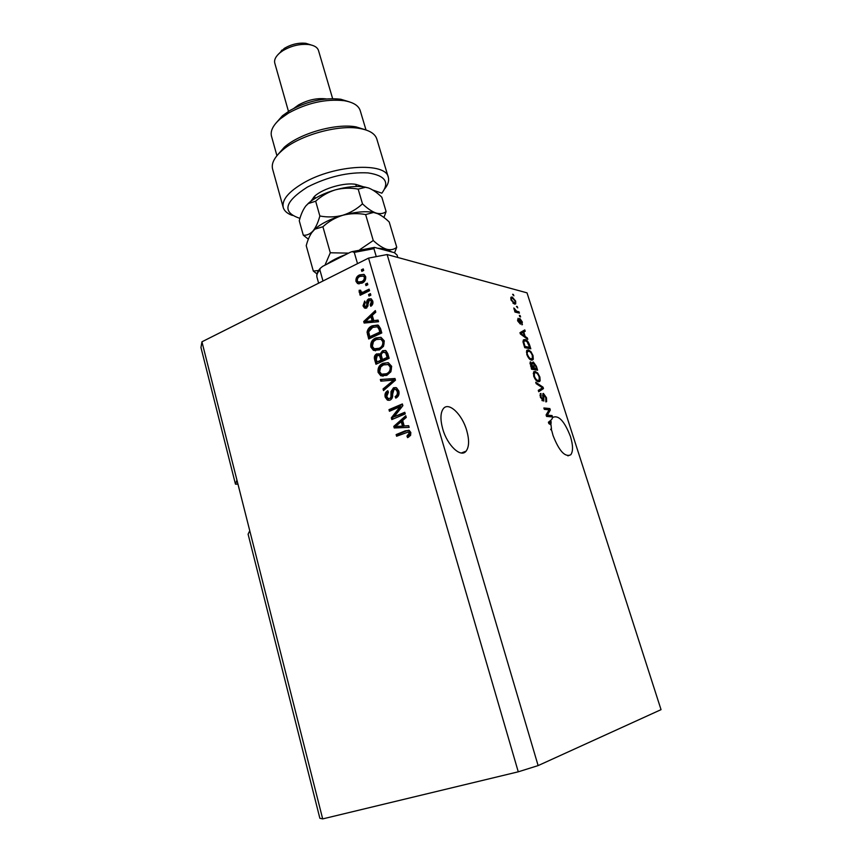 <?xml version="1.0" encoding="UTF-8"?>
<svg xmlns="http://www.w3.org/2000/svg" width="862" height="862" viewBox="0 0 862 862"><rect width="100%" height="100%" fill="white"/><g stroke="black" fill="none" stroke-linecap="round" stroke-linejoin="round"><path stroke-width="1.29" d="M442.766 429.05C447.346 445.514 460.901 458.121 466.083 451.16C469.187 446.925 469.391 440.019 466.708 430.45C462.161 414.331 448.757 401.52 443.391 408.599C440.374 412.715 440.159 419.535 442.766 429.05M551.497 429.276L550.624 429.222L551.766 430.655L553.038 435.493C559.126 451.041 565.03 457.474 570.763 454.78C573.198 451.397 573.101 445.309 570.461 436.517C564.448 421.119 558.544 414.751 552.757 417.423L551.583 419.643L548.404 422.229L548.835 423.576L551.033 424.988L551.497 429.276L550.743 429.578M249.764 530.776L322.679 818.9L319.867 818.286L248.094 534.16L249.764 530.776L201.934 341.805L368.548 258.104L387.135 254.549L527.016 292.854L661.035 709.652L538.125 765.596L387.135 254.549M236.931 480.112L235.466 484.153L237.944 484.121M235.466 484.153L200.965 347.558L201.934 341.805M547.348 415.15L552.079 415.57L552.52 416.939L546.562 416.421L546.099 414.945L549.083 409.827L544.321 409.353L543.879 407.974L549.848 408.577L550.322 410.043L547.348 415.15L546.292 415.57M543.426 393.428L546.476 397.748L546.627 401.627L545.861 401.897L545.743 397.554L543.879 394.785L543.814 401.099L540.409 397.263L540.248 393.697L540.927 393.438L541.099 397.307L543.211 399.806L542.64 395.27L543.426 393.428L542.812 393.675M535.711 382.254L543.038 387.189L543.48 388.59L538.718 391.736L538.276 390.324L542.586 387.868L536.164 383.676L535.711 382.254M539.871 377.006L540.151 380.702L538.513 381.726C536.767 381.629 535.151 379.743 533.675 376.08L533.718 371.813L535.151 371.403L537.737 373.063L539.871 377.006L539.267 377.254M533.028 355.564L533.298 359.195L531.638 360.144C529.882 359.982 528.277 358.075 526.801 354.444L526.822 350.295L528.32 349.907L530.906 351.621L533.028 355.564L532.436 355.812M525.184 336.471L527.35 337.958L527.792 339.337L520.389 333.993L519.969 332.689L524.786 329.909L525.217 331.277L523.762 332.01L525.184 336.471L524.333 336.837M512.621 294.265L513.914 295.795L512.621 294.265M512.211 296.991L515.681 301.118L515.713 303.833L514.495 304.049L511.047 299.933L511.026 297.207L512.211 296.991L510.821 297.627M516.467 306.355L517.76 307.885L516.467 306.355M516.715 311.257L519.01 311.807L519.43 313.121L514.98 312.055L514.56 310.729L515.271 310.902L513.827 307.971L516.715 311.257L515.034 312.001L517.34 312.55L519.01 311.807M519.344 315.373L520.637 316.893L519.764 316.699L519.344 315.373M519.915 318.552L522.329 322L521.919 324.823L521.672 321.763L520.443 319.899L520.4 324.123L517.75 321.009L518.062 318.283L518.374 321.106L519.614 322.841L519.355 318.681L519.915 318.552L519.269 318.843M524.98 339.553C526.714 339.693 528.244 341.514 529.602 345.026L530.798 348.808L524.721 347.655L523.029 341.977L523.363 339.919L524.98 339.553L523.299 340.274L524.678 340.835M533.341 362.018L536.358 366.221L537.619 370.197L531.574 369.238L530.119 362.072L532.425 363.548L533.341 362.018L532.544 362.352M394.085 416.788L404.784 412.273L405.248 413.911L391.822 419.557L391.326 417.833L400.108 406.735L389.452 411.26L388.988 409.644L402.371 403.944L402.866 405.69L394.085 416.788L404.935 412.833M393.492 387.781L396.542 387.803L398.804 390.971C399.569 394.322 398.556 396.703 395.787 398.125L395.141 396.585C397.037 395.529 397.727 393.837 397.199 391.51L395.69 389.365L393.999 389.365L392.598 394.333C392.964 397.005 392.145 398.934 390.141 400.097L387.394 400.13L385.217 397.177C384.495 394.182 385.368 392.027 387.803 390.702L388.439 392.232L386.747 396.445L388.148 398.481L389.71 398.47L390.917 397.382L391.003 391.553L393.492 387.781L395.981 387.588M380.336 379.495L394.99 378.504L395.475 380.164L383.515 390.594L383.051 388.945L393.697 380.099L380.81 381.155L380.336 379.495L395.065 378.73M391.66 366.318L390.885 371.781L386.79 375.358L380.767 375.735L378.095 372.352C377.599 367.912 379.269 364.885 383.116 363.268L388.32 362.697L391.66 366.318M384.28 340.867L383.515 346.308L379.452 349.907L373.365 350.295L370.832 347.03C370.337 342.623 372.007 339.596 375.821 337.947L380.972 337.311L384.28 340.867M365.531 284.072L367.374 283.167L367.815 284.708L365.973 285.613L365.531 284.072L367.6 283.964M359.529 274.924L364.141 274.504L365.66 276.616C366.005 279.784 364.788 281.96 362.008 283.156L357.536 283.512L355.995 281.4C355.64 278.286 356.825 276.131 359.529 274.924L363.904 274.385M410.84 432.519L410.592 435.375L407.597 437.659L406.939 436.097L409.234 433.09L408.351 432.002L396.606 436.226L396.132 434.599L405.28 430.817L409.191 430.364L410.84 432.519M322.679 818.9L518.267 771.813L368.548 258.104M373.785 320.621L378.073 320.093L378.547 321.731L364.152 323.045L363.71 321.526L375.315 310.568L375.778 312.195L372.265 315.352L373.785 320.621L378.181 320.47M368.656 298.898L371.231 298.866L372.761 301.107C373.289 303.349 372.643 305.073 370.8 306.279L370.175 304.803L371.382 301.646L370.52 300.353L369.335 300.332L366.695 308.025L364.497 308.036L363.021 305.859L364.691 301.032L365.305 302.497L364.346 305.159L365.197 306.538L366.695 305.687L366.738 303.693C366.361 301.495 367.007 299.89 368.656 298.898L371.145 298.823M368.548 294.524L370.401 293.619L370.854 295.17L369.001 296.075L368.548 294.524L370.628 294.405M364.238 291.539L369.108 289.158L369.561 290.709L360.176 295.278L359.734 293.737L361.221 293.005L359.616 292.746L359.12 290.289L360.618 290.214L361.307 292.056L362.245 292.196L365.499 291.819L369.335 289.955M361.404 269.817L363.236 268.901L363.689 270.442L361.846 271.358L361.404 269.817L363.484 269.731M372.222 325.814L378.407 325.297L380.498 328.476L381.791 332.947L368.72 339.003L367.061 332.236C367.665 329.015 369.389 326.87 372.222 325.814L377.793 325.039M382.566 350.726L385.874 350.64L387.781 353.592L389.15 358.312L375.961 364.249L374.604 359.519C373.892 356.965 374.593 355.069 376.705 353.851L379.937 354.293L382.566 350.726L385.529 350.489M404.224 425.99L408.663 425.677L409.159 427.38L394.236 427.961L393.783 426.378L405.786 415.743L406.271 417.434L402.64 420.494L404.224 425.99L408.707 425.839M518.267 771.813L538.125 765.596M408.61 437.174L408.179 436.15L406.939 436.097M408.179 436.15L410.463 433.155L409.234 433.09M410.463 433.155L409.579 432.067L408.017 431.894M397.705 435.773L397.382 434.653L396.132 434.599M397.382 434.653L406.519 430.892L405.28 430.817M406.519 430.892L408.825 430.235M365.326 322.938L364.982 321.763L363.71 321.526M364.982 321.763L375.638 311.699M365.272 321.645L373.375 321.052L372.158 316.828L370.897 316.591L365.272 321.645L372.115 320.826L370.897 316.591M369.195 321.418L367.923 321.192M373.375 321.052L372.115 320.826M371.662 305.579L370.175 304.803M371.447 305.062L372.643 301.915L371.382 301.646M372.643 301.915L371.048 300.461M364.497 308.036L365.757 308.284L364.292 306.118L363.021 305.859M364.292 306.118L365.089 301.991M365.757 306.656L367.331 306.818L366.059 306.56M367.331 306.818L367.966 305.945L366.695 305.687M367.966 305.945L367.999 303.952C367.632 301.754 368.268 300.159 369.917 299.168M370.035 295.569L369.809 294.793M361.221 294.772L359.734 293.737M361.006 294.007L362.493 293.285L361.221 293.005M360.844 292.994L359.034 291.992M360.316 292.272L360.391 290.569L359.12 290.289M363.516 292.477L365.499 291.819M362.88 270.84L362.676 270.129M359.077 283.943L357.267 281.691L355.995 281.4M357.267 281.691C356.911 278.588 358.096 276.433 360.801 275.226M359.497 282.24L362.837 281.906C364.766 281.163 365.682 279.697 365.585 277.542L363.452 276.088M357.331 280.775L358.193 281.939L361.566 281.615C363.505 280.861 364.421 279.407 364.314 277.241L363.43 276.077L360.057 276.422C358.139 277.176 357.224 278.62 357.331 280.775M362.837 281.906L361.566 281.615M365.585 277.542L364.314 277.241M367.007 285.106L366.792 284.363M369.787 338.507L368.322 332.463L367.061 332.236M368.322 332.463C368.936 329.23 370.66 327.097 373.494 326.041M380.282 329.596L379.021 329.381L377.427 326.806L372.664 327.388L368.677 331.827L369.798 336.73L371.059 336.945L381.058 332.301L378.687 327.032L377.276 326.72M369.798 336.73L379.797 332.075L379.021 329.381M381.058 332.301L379.797 332.075M375.552 350.856L372.104 347.224L370.832 347.03M372.104 347.224C371.608 342.828 373.268 339.8 377.082 338.152L375.821 337.947M377.082 338.152L380.885 337.29M375.94 349.142L380.271 348.507C383.127 347.321 384.366 345.08 383.999 341.794L382.168 339.423L380.411 338.992M372.352 346.319L374.216 348.754L379.011 348.313C381.866 347.117 383.105 344.875 382.75 341.589L380.918 339.208L376.231 339.542L373.472 341.557L372.352 346.319M380.271 348.507L379.011 348.313M383.999 341.794L382.75 341.589M377.039 363.764L375.875 359.691C375.153 357.137 375.854 355.252 377.965 354.034L376.705 353.851M377.965 354.034L379.064 353.732M383.816 350.92L381.198 354.487L379.937 354.293M386.866 352.989L383.03 352.31C381.435 353.237 380.982 354.659 381.661 356.577L382.502 359.508L383.762 359.68L388.385 357.601L386.866 352.989L385.023 352.256M380.842 356.081L377.373 355.327L376.295 359.379L377.039 361.975L382.222 360.381L380.842 356.081L379.075 355.349M377.039 361.975L380.961 360.197L379.582 355.898M382.222 360.381L380.961 360.197M382.502 359.508L387.135 357.418L385.605 352.795M388.385 357.601L387.135 357.418M387.469 354.444L386.219 354.26M383.062 376.263L379.355 372.513L378.095 372.352M379.355 372.513C378.86 368.074 380.53 365.057 384.377 363.441L383.116 363.268M384.377 363.441L387.997 362.611M383.385 374.539L387.598 373.903C390.475 372.74 391.725 370.498 391.359 367.19L389.419 364.734L387.588 364.324M379.625 371.662L381.586 374.173L386.348 373.752C389.225 372.589 390.475 370.337 390.109 367.018L388.169 364.561L383.536 364.885L380.756 366.878L379.625 371.662M387.598 373.903L386.348 373.752M391.359 367.19L390.109 367.018M384.495 389.743L383.051 388.945M384.301 389.074L394.947 380.25L393.697 380.099M382.006 381.058L381.597 379.636M396.757 397.576L396.391 396.703L395.141 396.585M396.391 396.703C398.287 395.647 398.966 393.956 398.438 391.639L397.199 391.51M398.438 391.639L396.94 389.495L395.669 389.355M389.053 400.399L386.467 397.296L385.217 397.177M386.467 397.296C385.799 394.882 386.348 392.921 388.094 391.413M390.96 398.589L392.167 397.501L390.917 397.382M392.167 397.501L392.253 391.671L391.003 391.553M392.253 391.671L394.742 387.911M392.921 419.094L392.587 417.919L391.326 417.833M392.587 417.919L401.347 406.832L400.108 406.735M390.54 410.797L390.238 409.752L388.988 409.644M390.238 409.752L402.532 404.515M395.453 427.918L395.033 426.453L393.783 426.378M395.033 426.453L406.056 416.68M395.399 426.582L403.728 426.184L402.457 421.777L401.218 421.69L395.399 426.582L402.489 426.108L401.218 421.69M399.397 426.334L398.147 426.259M403.728 426.184L402.489 426.108M512.793 294.815L513.493 294.492M514.28 302.928L514.291 303.984M510.778 297.821L511.802 298.371M513.256 303.435L514.571 302.799M511.705 300.127L514.075 302.734L515.023 302.594L515.034 300.924L512.664 298.317L511.705 298.467L511.198 300.353M512.998 303.219L514.075 302.734M516.64 306.883L517.34 306.57M514.689 311.16L515.271 310.902M513.924 308.93L514.625 308.618M514.248 309.749L514.829 309.49M514.722 311.247L515.724 310.794M519.517 315.901L520.217 315.589M519.344 320.459L520.142 320.104M526.423 338.357L527.35 337.958M523.169 330.846L523.536 332.01L525.217 331.277M523.536 332.01L522.081 332.743L523.762 332.01M523.191 332.29L520.282 333.68L524.333 335.889L523.191 332.29L520.82 333.475M521.338 334.671L522.167 334.316M523.503 336.245L524.333 335.889M529.02 345.274L529.602 345.026M528.568 347.806L528.762 348.42M524.656 347.429L527.986 348.065L529.677 347.343L527.048 341.686L525.4 340.878L524.118 341.115L523.837 342.386L525.012 346.449L529.677 347.343M524.419 346.696L525.012 346.449M523.708 344.434L524.29 344.186M523.18 342.667L523.837 342.386M531.789 358.807L531.595 359.907L533.298 359.195M528.04 351.243L526.617 350.629L528.32 349.907M530.162 351.933L530.906 351.621M530.13 359.519L531.585 358.829M527.512 354.562C528.654 357.342 529.893 358.754 531.229 358.797L532.317 358.517L532.328 355.446C531.24 352.752 530.033 351.351 528.718 351.243L527.522 351.545L526.93 354.81M529.904 359.357L531.229 358.797M526.359 352.041L527.522 351.545M535.377 369.205L535.593 369.873M530.055 362.159L530.69 361.889M532.393 363.064L533.007 363.624M532.554 368.753L534.785 369.453L536.487 368.742L535.151 364.766L533.772 363.365L534.375 368.397L536.487 368.742M531.477 368.925L533.675 368.289L531.218 363.247L531.865 367.999L533.675 368.289M531.261 368.246L531.865 367.999M532.673 369.108L534.375 368.397M538.621 380.368L538.438 381.403L540.151 380.702M533.524 372.082L535.151 371.403M533.503 372.125L534.957 372.761M536.972 373.375L537.737 373.063M536.907 381.079L538.373 380.39M534.386 376.177C535.528 378.978 536.767 380.379 538.093 380.368L539.149 380.077L539.17 376.92C538.071 374.205 536.864 372.815 535.571 372.75L534.375 373.106L534.386 376.177L533.793 376.425M536.714 380.939L538.093 380.368M533.222 373.591L534.375 373.106M542.09 387.577L543.038 387.189M541.498 388.45L541.767 389.279L543.48 388.59M541.767 389.279L538.61 391.37M545.872 397.996L546.476 397.748M542.317 400.162L542.36 400.808M540.215 393.729L540.927 393.438M540.496 397.544L541.099 397.307M541.896 400.302L542.855 399.914M546.4 415.904L550.355 416.26L552.079 415.57M544.159 408.868L548.124 409.267L549.848 408.577M548.577 410.689L550.322 410.043M548.588 410.721L546.109 414.988M549.6 421.249L548.609 422.876M549.568 424.039L550.57 423.651L550.01 424.33M548.706 423.156L550.57 423.651M549.428 422.261L551.163 421.583L549.245 422.951M551.163 421.583L551.012 423.942M322.991 280.99L319.867 269.881L320.276 268.308L322.636 266.369L350.338 252.254L352.138 251.618L354.26 252.394L357.514 263.643M376.263 256.628L373.936 248.665L374.474 247.394L394.365 252.663L397.091 255.077L397.802 257.479M320.276 268.308C317.431 271.444 316.322 274.407 316.957 277.198L318.628 283.178L316.957 277.198C316.44 275.075 317.41 272.629 319.867 269.881M372.858 190.06L381.844 193.196C389.926 182.302 385.325 175.536 368.042 172.906C348.173 171.926 327.926 176.656 307.325 187.119C284.191 201.988 281.745 212.408 299.965 218.355M292.38 215.446C287.218 213.604 284.158 210.888 283.189 207.311C281.809 199.758 288.727 191.558 303.92 182.712C335.006 164.62 386.37 162.013 388.342 177.4C389.215 180.848 388.019 184.64 384.775 188.767M275.915 123.169L282.477 115.734L289.847 110.541C306.958 101.21 323.897 97.428 340.662 99.216L349.53 101.91M366.005 129.979L360.273 110.799C358.721 105.617 353.312 102.255 344.078 100.682C325.75 98.742 307.217 102.88 288.479 113.084L280.409 118.751C273.232 124.979 270.237 130.733 271.444 136.013L271.552 136.401M293.92 108.3L298.554 104.938C307.971 99.809 317.248 97.805 326.375 98.936M278.135 54.435L284.363 48.337C291.324 44.285 298.478 42.604 305.816 43.305L311.031 44.943M332.635 98.645L318.52 50.599C317.528 47.399 314.296 45.374 308.833 44.544C300.008 43.703 291.399 45.729 283.005 50.599L280.064 52.69C275.786 56.289 274.008 59.726 274.752 63.012L274.806 63.217M388.212 176.99L376.866 139.213C375.25 133.782 369.496 130.194 359.605 128.449C337.882 124.408 298.888 135.485 282.143 150.462C274.472 157.196 271.271 163.327 272.543 168.855L272.661 169.286M277.101 155.483L284.288 147.251C299.836 133.341 335.846 123.115 356.017 126.876L365.747 129.893M310.88 201.245L314.652 196.213C323.013 188.347 345.026 182.087 356.038 184.436L363.645 186.849M313.585 197.236L313.445 199.445M318.531 270.528L313.315 271.056L306.225 245.681C307.842 239.507 310.083 234.626 312.949 231.038L314.942 229.152L322.916 226.749C328.616 221.491 335.21 217.666 342.731 215.284C350.274 213.356 357.913 213.119 365.639 214.563L373.257 240.509L359.874 249.614M322.916 226.749L330.297 252.771L324.974 265.184M348.625 253.137L330.297 252.771M365.639 214.563L373.462 212.483L376.037 213.043C380.239 214.595 384.635 217.58 389.215 222.008L396.735 247.232C394.171 249.527 390.842 250.206 386.747 249.28C382.566 247.922 378.073 245.002 373.257 240.509M394.613 252.738L396.735 247.232M313.315 271.056L316.979 273.922M311.527 232.902L315.136 228.85C321.515 223.366 330.717 218.84 342.731 215.284C354.832 211.966 364.971 210.975 373.149 212.332L377.89 213.765M391.596 251.887L386.747 249.28L378.58 248.256M326.773 264.268C331.633 260.626 338.076 257.35 346.104 254.419M383.913 217.483L386.111 211.578C383.515 213.668 380.153 214.153 376.037 213.043C371.824 211.513 367.309 208.442 362.493 203.841C356.836 209.078 350.241 212.892 342.731 215.284C335.167 217.202 327.549 217.439 319.856 215.996C318.132 222.439 315.837 227.449 312.949 231.038C309.954 234.162 306.743 235.552 303.295 235.197L308.37 239.194M303.295 235.197L299.265 220.791C300.849 214.563 303.047 209.595 305.87 205.889L308.574 203.12C314.921 197.678 323.853 193.26 335.383 189.845C346.998 186.666 356.879 185.739 365.003 187.065L368.634 188.002C372.847 189.672 377.254 192.754 381.844 197.247L386.111 211.578M305.87 205.889L308.294 203.561L315.664 201.223C321.343 196.019 327.916 192.226 335.383 189.845C342.893 187.938 350.489 187.69 358.172 189.112L365.466 187.28L368.634 188.002M358.172 189.112L362.493 203.841M315.664 201.223L319.856 215.996M367.999 303.952L366.738 303.693M368.774 334.962L367.503 334.747M375.875 359.691L374.604 359.519M381.413 357.579L380.153 357.396M393.029 381.791L391.779 381.65M392.339 394.656L391.089 394.537M519.549 321.623L520.292 321.3M520.292 333.691L521.855 333.012M535.765 366.469L536.358 366.221M530.561 366.038L531.154 365.779M532.996 366.167L533.589 365.919M543.189 398.169L543.793 397.921M548.62 422.919L550.236 422.283M373.936 248.665L354.26 252.394M466.083 451.16L461.396 453.003M570.763 454.78L567.875 455.858M408.351 432.002L409.579 432.067M370.52 300.353L371.791 300.622M359.616 292.746L360.747 292.994M357.536 283.512L358.807 283.803M363.43 276.077L364.701 276.379M377.427 326.806L378.687 327.032M373.365 350.295L374.636 350.489M380.918 339.208L382.168 339.423M378.903 355.252L380.164 355.435M384.948 352.213L386.208 352.407M380.767 375.735L382.028 375.886M388.169 364.561L389.419 364.734M395.69 389.365L396.94 389.495M387.394 400.13L388.643 400.237M515.702 303.844L515.077 304.114M511.705 298.467L510.789 298.877M522.447 324.575L521.909 324.812M520.206 319.953L519.333 320.341M518.288 319.737L517.502 320.082M524.118 341.115L522.986 341.6M532.975 359.745L531.962 360.176M530.83 363.365L529.914 363.742M533.33 363.484L532.123 363.99M539.806 381.316L538.75 381.747M546.627 401.627L545.937 401.897M543.556 394.893L542.64 395.259M540.97 395.022L539.978 395.421M542.931 399.914L541.918 400.324M374.474 247.394L352.138 251.618M340.662 99.216L344.078 100.682M305.816 43.305L308.833 44.544M272.543 168.855L283.189 207.311M271.444 136.013L276.928 155.699M274.752 63.012L288.468 111.392M281.917 50.071L280.064 52.69M282.477 115.734L280.409 118.751M284.288 147.251L282.143 150.462M356.017 126.876L359.605 128.449M355.78 184.393L356.394 186.472M314.576 196.288L315.169 198.368"/></g></svg>
